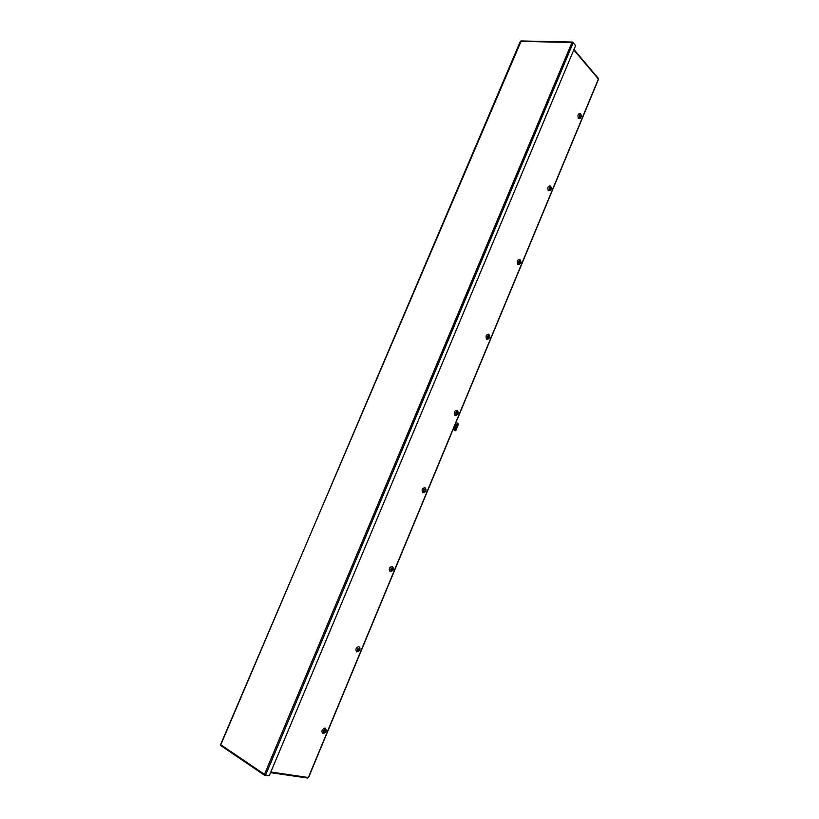 <?xml version="1.0" encoding="UTF-8"?>
<svg xmlns="http://www.w3.org/2000/svg" width="819" height="819" viewBox="0 0 819 819"><rect width="100%" height="100%" fill="white"/><g stroke="black" fill="none" stroke-linecap="round" stroke-linejoin="round"><path stroke-width="1.23" d="M580.999 117.281L579.678 117.66C579.064 115.489 579.483 114.476 580.947 114.609L581.224 115.11M580.231 118.233L578.409 118.458C577.436 115.059 578.101 113.472 580.395 113.687L580.651 114.056M550.921 189.65L549.6 190.049C548.935 187.96 549.365 186.927 550.89 186.947L551.085 188.104M550.163 190.53L548.331 190.807C547.297 187.541 547.962 185.923 550.348 185.954L550.726 186.507M520.331 263.247L519.011 263.657C518.294 261.65 518.734 260.596 520.321 260.503L520.71 261.23M519.563 264.066L517.751 264.394C516.635 261.241 517.321 259.603 519.799 259.449L520.3 260.196M489.199 338.114L487.889 338.534C487.131 336.609 487.581 335.534 489.219 335.329L489.67 336.169M488.431 338.871L486.64 339.23C485.452 336.21 486.148 334.541 488.728 334.203L489.342 335.145M457.514 414.291L456.244 414.701C455.436 412.858 455.886 411.773 457.596 411.435L458.097 412.387M456.726 414.987L454.995 415.356C453.726 412.479 454.432 410.769 457.115 410.247L457.831 411.363M425.266 491.789L424.037 492.188C423.177 490.438 423.638 489.332 425.419 488.871L425.962 489.936M424.447 492.444L422.799 492.813C421.457 490.069 422.174 488.339 424.959 487.612L425.767 488.902M392.434 570.669L391.267 571.048C390.356 569.389 390.827 568.263 392.67 567.669L393.243 568.826M391.574 571.283L390.039 571.631C388.605 569.031 389.342 567.27 392.229 566.339L393.12 567.762M359.009 650.941L357.913 651.289C356.951 649.733 357.432 648.587 359.346 647.86L359.95 649.098M358.087 651.525L356.695 651.842C355.18 649.395 355.927 647.594 358.927 646.457L359.889 647.993M324.969 732.657L323.976 732.974C322.952 731.521 323.433 730.353 325.43 729.483L326.054 730.783M323.976 733.21L322.758 733.476C321.161 731.193 321.918 729.36 325.03 727.999L326.054 729.627M598.177 79.566L597.962 78.215M307.32 777.968L308.497 777.159M456.92 414.404L456.378 414.363L457.452 411.762M457.36 413.247L457.678 411.967L458.067 413.411L456.961 414.414M488.82 338.134L488.022 338.206L489.086 335.647M489.025 337.039L489.322 335.81L489.701 337.264L488.605 338.237M520.556 261.343L520.659 261.159C521.304 262.285 520.884 263.053 519.379 263.462L520.188 260.831M520.147 262.121L520.649 261.138M520.659 261.159L520.802 262.408L519.717 263.36M358.067 650.941L359.203 648.208L359.592 648.566M358.998 649.979L359.377 648.515L359.807 649.948L358.64 651.023M391.41 570.7L392.526 568.007L392.741 569.195M392.987 568.386L393.14 569.717L391.994 570.771M324.119 732.626L325.276 729.831L325.747 730.282M325.03 731.715L325.44 730.19L325.88 731.613L324.703 732.718M424.651 491.881L425.276 489.209M425.143 490.786L425.481 489.445L425.89 490.878L424.754 491.912M424.211 491.871L424.181 491.85C426.126 491.728 426.504 490.847 425.348 489.24L425.204 489.178M551.146 187.715L551.269 187.623C551.842 188.605 551.422 189.363 550.03 189.885L550.757 187.264M551.136 187.459L550.429 187.101M551.269 187.623L551.289 189.015L550.307 189.742M455.559 423.505L455.19 424.406M456.091 424.651L457.135 423.873L457.442 425.45L455.077 429.402L454.77 427.825L456.091 424.651M454.443 426.801L453.685 428.613M453.112 429.402L455.876 430.436L458.507 424.099L456.132 422.143M454.924 429.32L457.104 425.348L456.961 423.853M454.647 426.914L453.89 428.726M455.415 430.733L453.081 429.473M581.224 115.325L579.811 117.352L580.814 114.916M581.357 115.305L580.61 116.83M580.845 116.052L581.285 115.203M581.367 115.919L580.384 117.352M580.886 116.39L581.439 116.441M265.161 774.917L264.732 775.388L264.476 774.364L265.571 775.153L573.177 42.742L571.969 42.486L572.778 42.557M521.14 41.083L220.557 744.676L220.772 745.556L264.578 775.235M220.813 744.768L264.476 774.364L571.969 42.486L520.331 41.359L220.792 744.799M573.177 42.742L575.583 45.618L269.287 775.685L265.571 775.153M264.926 775.48L268.806 775.613M575.276 45.25L572.921 42.23M598.341 78.972L573.791 49.887M270.813 772.02L308.261 777.507M308.405 777.385L598.351 79.156M598.31 78.378L573.955 49.498M308.63 777.354L598.433 79.423M270.546 772.655L307.534 778.05M581.06 114.762L580.569 113.923M580.773 117.598L580.118 118.356M551.085 187.203L550.655 186.363M550.685 189.947L550.04 190.653M520.587 260.872L520.229 260.032M520.085 263.534L519.43 264.199M489.578 335.8L489.271 334.951M488.943 338.39L488.278 339.015M458.016 412.018L457.78 411.169M457.248 414.547L456.572 415.131M425.9 489.557L425.726 488.687M424.979 492.045L424.273 492.588M393.222 568.437L393.089 567.547M392.137 570.904L391.39 571.406M359.94 648.699L359.869 647.768M358.691 651.166L357.903 651.637M326.075 730.374L326.044 729.412M324.631 732.872L323.781 733.312M457.319 411.701L457.616 411.834C458.609 413.615 458.231 414.486 456.49 414.414M488.882 335.555L489.322 335.749C490.284 337.254 489.916 338.104 488.206 338.298M519.911 260.698L520.618 261.107M357.944 650.89L358.2 651.003C360.094 650.593 360.452 649.672 359.295 648.239M391.369 570.679L391.462 570.72C393.437 570.485 393.796 569.584 392.536 568.007M323.914 732.544L324.334 732.708C326.167 732.36 326.535 731.418 325.45 729.893M580.446 114.732L581.152 115.039M220.772 745.556L264.732 775.388M572.573 42.076L520.945 40.95"/></g></svg>
